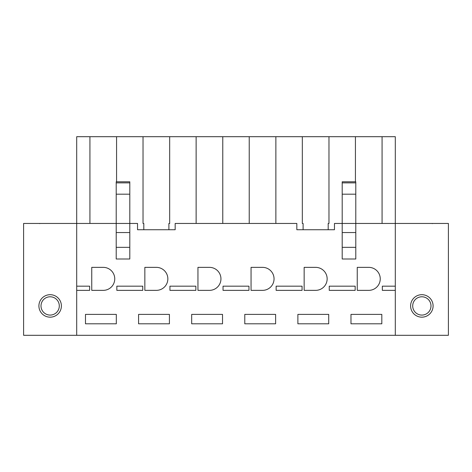 <?xml version="1.0" encoding="UTF-8"?>
<svg xmlns="http://www.w3.org/2000/svg" width="472" height="472" viewBox="0 0 472 472"><rect width="100%" height="100%" fill="white"/><g stroke="black" fill="none" stroke-linecap="round" stroke-linejoin="round"><path stroke-width="0.71" d="M412.705 305.927A9.145 9.145 0 0 1 421.85 296.782A9.145 9.145 0 0 1 430.995 305.927A9.145 9.145 0 0 1 421.85 315.078A9.145 9.145 0 0 1 412.705 305.927M410.611 305.927A11.239 11.239 0 0 1 421.85 294.693A11.239 11.239 0 0 1 433.089 305.927A11.239 11.239 0 0 1 421.85 317.166A11.239 11.239 0 0 1 410.611 305.927M129.8 182.865L116.212 182.865L116.212 181.785L129.8 181.785L129.8 223.457L137.535 223.457L137.535 229.728L175.165 229.728L175.165 223.457L296.835 223.457L296.835 229.728L334.465 229.728L334.465 223.457L342.2 223.457L342.2 181.785L355.788 181.785L355.788 223.457L448.4 223.457L448.4 335.303L395.3 335.303L395.3 286.174L382.338 286.174L382.338 290.357L395.3 290.357M303.107 223.457L302.328 223.457L303.107 223.457L303.107 229.728M328.972 223.457L328.193 223.457L328.972 223.457L328.972 136.697L395.3 136.697L395.3 286.174M169.672 223.457L168.893 223.457L169.672 223.457L169.672 136.697L328.972 136.697M143.807 223.457L143.028 223.457L143.807 223.457L143.807 229.728M89.928 223.457L89.928 136.697L76.7 136.697L76.7 335.303L23.6 335.303L23.6 223.457L116.212 223.457L116.212 258.998L129.8 258.998L129.8 247.34L116.212 247.34M302.328 223.457L302.328 136.697M275.872 223.457L275.872 136.697M355.428 181.785L355.428 136.697M328.193 223.457L328.193 229.728M89.928 136.697L169.672 136.697M382.072 223.457L382.072 136.697M76.7 335.303L395.3 335.303M38.91 305.927A11.239 11.239 0 0 1 50.15 294.693A11.239 11.239 0 0 1 61.389 305.927A11.239 11.239 0 0 1 50.15 317.166A11.239 11.239 0 0 1 38.91 305.927M41.005 305.927A9.145 9.145 0 0 1 50.15 296.782A9.145 9.145 0 0 1 59.295 305.927A9.145 9.145 0 0 1 50.15 315.078A9.145 9.145 0 0 1 41.005 305.927M116.572 181.785L116.572 136.697M143.028 223.457L143.028 136.697M196.128 223.457L196.128 136.697M168.893 223.457L168.893 229.728M355.788 258.998L342.2 258.998L342.2 247.34L355.788 247.34L355.788 258.998M350.979 314.393L350.979 323.804L381.818 323.804L381.818 314.393L350.979 314.393M368.75 290.357A11.499 11.499 0 0 0 380.249 278.858A11.499 11.499 0 0 0 368.75 267.358L357.251 267.358L357.251 290.357L368.75 290.357M297.879 314.393L297.879 323.804L328.718 323.804L328.718 314.393L297.879 314.393M315.65 290.357A11.499 11.499 0 0 0 327.149 278.858A11.499 11.499 0 0 0 315.65 267.358L304.151 267.358L304.151 290.357L315.65 290.357M244.779 314.393L244.779 323.804L275.618 323.804L275.618 314.393L244.779 314.393M262.55 290.357A11.499 11.499 0 0 0 274.049 278.858A11.499 11.499 0 0 0 262.55 267.358L251.051 267.358L251.051 290.357L262.55 290.357M191.679 314.393L191.679 323.804L222.518 323.804L222.518 314.393L191.679 314.393M209.45 290.357A11.499 11.499 0 0 0 220.949 278.858A11.499 11.499 0 0 0 209.45 267.358L197.951 267.358L197.951 290.357L209.45 290.357M138.579 314.393L138.579 323.804L169.418 323.804L169.418 314.393L138.579 314.393M156.35 290.357A11.499 11.499 0 0 0 167.849 278.858A11.499 11.499 0 0 0 156.35 267.358L144.851 267.358L144.851 290.357L156.35 290.357M103.25 290.357A11.499 11.499 0 0 0 114.749 278.858A11.499 11.499 0 0 0 103.25 267.358L91.751 267.358L91.751 290.357L103.25 290.357M85.479 314.393L85.479 323.804L116.319 323.804L116.319 314.393L85.479 314.393M342.2 232.548L355.788 232.548L355.788 223.457L342.2 223.457L342.2 247.34M355.788 232.548L355.788 247.34M342.2 194.187L355.788 194.187M342.2 182.865L355.788 182.865M76.7 290.357L89.662 290.357L89.662 286.174L76.7 286.174M142.762 286.174L116.838 286.174L116.838 290.357L142.762 290.357L142.762 286.174M195.862 286.174L169.938 286.174L169.938 290.357L195.862 290.357L195.862 286.174M248.962 286.174L223.038 286.174L223.038 290.357L248.962 290.357L248.962 286.174M302.062 286.174L276.138 286.174L276.138 290.357L302.062 290.357L302.062 286.174M355.162 286.174L329.238 286.174L329.238 290.357L355.162 290.357L355.162 286.174M116.212 182.865L116.212 223.457L129.8 223.457L129.8 247.34M129.8 194.187L116.212 194.187M222.772 223.457L222.772 136.697M249.228 223.457L249.228 136.697M129.8 232.548L116.212 232.548M432.252 223.634L432.564 223.457M39.748 223.634L39.436 223.457"/></g></svg>

